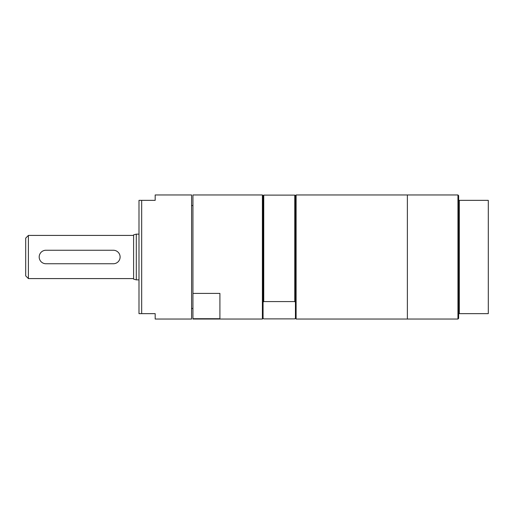 <?xml version="1.0" encoding="UTF-8"?>
<svg xmlns="http://www.w3.org/2000/svg" width="514" height="514" viewBox="0 0 514 514"><rect width="100%" height="100%" fill="white"/><g stroke="black" fill="none" stroke-linecap="round" stroke-linejoin="round"><path stroke-width="0.77" d="M155.177 194.96L155.177 200.357L138.992 200.357L138.992 313.643L155.177 313.643L155.177 319.04L191.587 319.04L191.587 194.96L155.177 194.96M141.684 200.357L141.684 313.643M219.908 293.404L219.908 318.706L192.936 318.706L192.936 293.404L219.908 293.404M263.072 195.699L263.072 302.155L263.746 301.577L294.766 301.577L295.441 302.155L295.441 318.365L296.109 319.04L296.109 194.96L295.441 195.699L294.766 195.114L263.746 195.114L263.072 195.699L262.397 194.96L192.936 194.96L192.936 293.404M262.397 194.96L262.397 319.04L192.936 319.04L192.936 318.706M295.441 318.301L294.766 318.886L263.746 318.886L263.072 318.301M263.072 302.155L263.072 318.365L262.397 319.04M294.766 195.114L294.766 301.577M295.441 195.699L295.441 302.155M263.746 195.114L263.746 301.577M459.304 313.643L488.3 313.643L488.3 200.357L458.629 200.357L458.629 313.643L459.304 313.643L459.304 200.357M458.629 313.643L458.629 318.365L457.955 319.04L457.955 194.96L407.377 194.96L407.377 319.04L457.955 319.04M457.955 194.96L458.629 195.635L458.629 200.357M113.363 263.746L45.932 263.746A6.746 6.746 0 0 1 39.186 257A6.746 6.746 0 0 1 45.932 250.254L113.363 250.254A6.746 6.746 0 0 1 120.109 257A6.746 6.746 0 0 1 113.363 263.746M28.398 278.582L25.7 275.883L25.7 238.117L28.398 235.418L28.398 278.582L133.595 278.582M136.294 279.86L136.294 234.14L133.595 234.859L133.595 279.141L136.294 279.86L138.992 279.86M296.109 194.96L407.377 194.96L407.377 319.04L296.109 319.04M28.398 235.418L133.595 235.418M136.294 234.14L138.992 234.14M191.587 308.464L192.936 308.464M191.587 205.536L192.936 205.536"/></g></svg>
